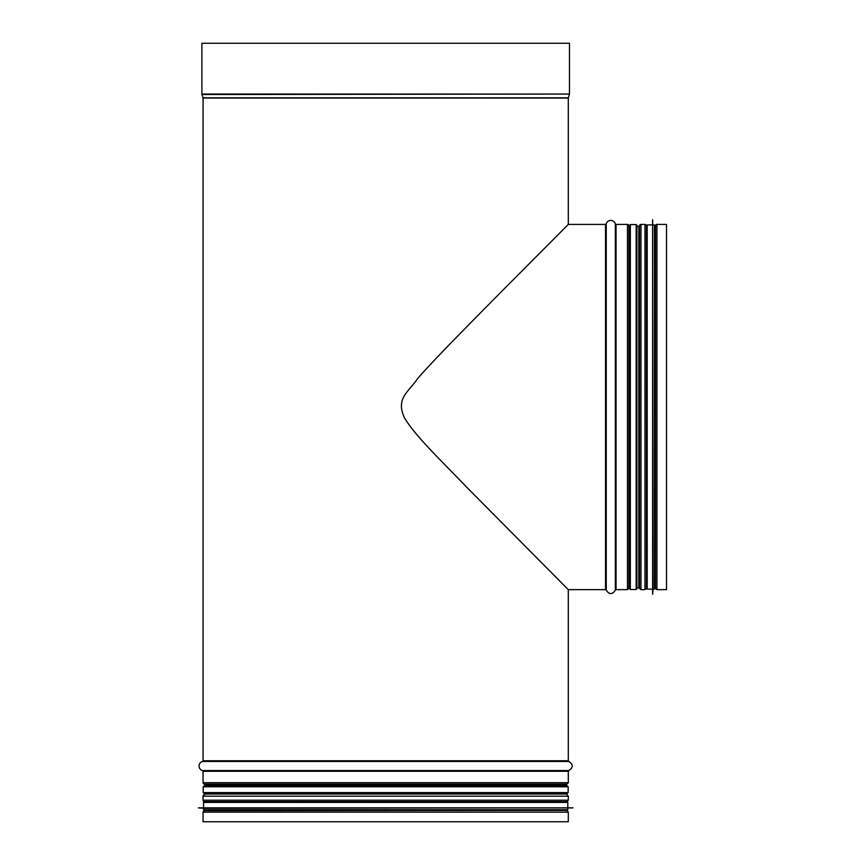 <?xml version="1.0" encoding="UTF-8"?>
<svg xmlns="http://www.w3.org/2000/svg" width="865" height="865" viewBox="0 0 865 865"><rect width="100%" height="100%" fill="white"/><g stroke="black" fill="none" stroke-linecap="round" stroke-linejoin="round"><path stroke-width="1.3" d="M204.259 810.732A1.46 1.46 90 0 0 203.059 812.159L203.059 821.75L203.059 812.159A1.46 1.46 0 0 1 204.259 810.732L565.332 810.418M203.059 800.201A1.46 1.46 90 0 0 204.259 801.628A1.46 1.46 0 0 1 203.059 800.201L203.059 796.2L203.059 800.201L568.305 800.201L568.305 796.2L203.059 796.2A1.46 1.46 90 0 1 204.259 794.762A1.46 1.46 0 0 0 203.059 796.2M204.281 794.762L204.281 794.762A0.724 0.724 -90 0 0 204.875 794.048A0.724 0.724 0 0 1 204.281 794.762L204.259 794.762M204.875 784.847L204.875 786.047L204.875 784.847A0.724 0.724 -90 0 0 204.281 784.133A0.724 0.724 0 0 1 204.875 784.847L566.478 784.847L566.478 786.047M204.875 793.313L204.875 794.048L204.875 793.313M204.259 784.123L204.259 784.123A1.46 1.46 90 0 1 203.059 782.695A1.46 1.46 0 0 0 204.259 784.123L567.094 784.123L568.305 782.695L203.059 782.695L203.059 771.277L203.059 782.695M202.529 770.574A0.724 0.724 -90 0 1 203.059 771.277A0.724 0.724 0 0 0 202.529 770.574A4.725 4.725 90 0 1 202.529 761.46A4.725 4.725 0 0 0 202.529 770.574L568.835 770.574C573.354 767.536 573.354 764.498 568.835 761.46L202.529 761.46A0.724 0.724 -90 0 0 203.059 760.757A0.724 0.724 0 0 1 202.529 761.46M203.059 98.048L203.059 760.757L203.059 98.048A0.724 0.724 -90 0 0 203.026 97.821A0.724 0.724 0 0 1 203.059 98.048L568.305 98.048L568.305 224.413L504.901 288.164C474.853 318.569 434.922 358.607 417.6 378.6C408.139 392.569 395.608 398.3 404.409 417.741C415.524 436.436 441.431 460.742 466.841 487.363L568.305 589.66L568.305 760.757L203.059 760.757M201.967 94.512L203.026 97.821L201.967 94.512A1.46 1.46 90 0 1 201.902 94.069A1.46 1.46 0 0 0 201.967 94.512L569.462 94.069L201.902 94.069L201.902 43.25L201.902 94.069M569.462 94.069L569.462 43.25L201.902 43.25M203.059 812.159L568.305 812.159L568.305 821.75L203.059 821.75M627.471 224.413L616.053 224.413A0.724 0.724 0 0 1 615.35 223.884A4.725 4.725 0 0 0 606.235 223.884A0.724 0.724 0 0 1 605.532 224.413L568.305 224.413L605.532 224.413A0.724 0.724 -0 0 0 606.235 223.884A4.725 4.725 180 0 1 615.35 223.884A0.724 0.724 -0 0 0 616.053 224.413L627.471 224.413A1.46 1.46 180 0 1 628.898 225.614L628.898 225.635A0.724 0.724 -0 0 0 629.623 226.23A0.724 0.724 0 0 1 628.898 225.635L628.898 588.449L627.471 589.66L627.471 224.413A1.46 1.46 0 0 1 628.898 225.614L628.898 225.635M655.497 225.614L655.183 227.387L655.497 225.614A1.46 1.46 180 0 1 656.935 224.413L666.526 224.413L666.526 589.66L656.935 589.66L655.497 588.449L655.497 225.614A1.46 1.46 0 0 1 656.935 224.413L666.526 224.413M646.458 588.157L646.404 225.614A1.46 1.46 0 0 0 644.976 224.413L640.976 224.413A1.46 1.46 0 0 0 639.538 225.614L639.538 225.635A0.724 0.724 0 0 1 638.813 226.23L636.899 226.23L638.813 226.23A0.724 0.724 -0 0 0 639.538 225.635L639.538 225.614A1.46 1.46 180 0 1 640.976 224.413L644.976 224.413A1.46 1.46 180 0 1 646.404 225.614L646.458 225.916M629.623 225.289L629.623 588.784L630.347 589.508L630.347 224.565L629.623 225.289M636.164 589.508L636.164 224.565L636.899 225.289L636.899 588.784L636.164 589.508L630.347 589.508M203.935 793.313L567.429 793.313L568.154 792.589L203.21 792.589L203.935 793.313M568.154 786.772L203.21 786.772L203.935 786.047L567.429 786.047L568.154 786.772L568.154 792.589M204.151 786.047L567.213 786.047M655.183 587.832L655.183 225.657L655.183 587.832M655.183 225.657L654.459 224.922L654.459 589.141L653.01 589.141L652.61 219.829L652.61 594.244L652.675 219.829M652.61 594.244L652.61 219.829M646.458 588.416L646.458 225.657L647.182 224.922L647.182 589.141L646.458 588.416M385.682 810.418L566.478 810.418M567.062 810.418L567.797 809.683L203.567 809.683L203.567 808.234L572.89 807.834L198.474 807.834L572.89 807.91M198.474 807.834L572.89 807.834M204.562 801.682L566.802 801.682M569.397 94.512L568.337 97.821L203.026 97.821M568.835 770.574L568.305 771.277L203.059 771.277M567.094 784.123L204.281 784.133M566.478 793.313L566.478 794.048L204.875 794.048M568.305 800.201L567.094 801.628L204.259 801.628M605.532 224.413L605.532 589.66L606.235 590.19L606.235 223.884M615.35 223.884L615.35 590.19C612.312 594.709 609.274 594.709 606.235 590.19M616.053 224.413L616.053 589.66L627.471 589.66M628.898 225.614L628.898 588.449M629.623 267.815L629.623 587.832L628.898 588.438M638.813 226.23L638.813 587.832L639.538 588.449L639.538 225.614M639.538 225.635L639.538 588.438M640.976 224.413L640.976 589.66L639.538 588.449M644.976 224.413L644.976 589.66L640.976 589.66M656.935 224.413L656.935 589.66M203.567 807.51L203.567 802.417L567.797 802.417L567.062 801.682M568.305 760.757L568.835 761.46M568.305 771.277L568.305 782.695M567.083 784.133L566.478 784.847M566.478 794.048L567.083 794.762M568.305 796.2L567.094 794.762M568.305 812.159L567.094 810.732M568.305 589.66L605.532 589.66M615.35 590.19L616.053 589.66M636.899 587.832L638.813 587.832M646.404 588.449L644.976 589.66M655.183 586.686L655.497 588.449M636.164 224.565L630.347 224.565M203.21 786.772L203.21 792.589M654.459 589.141L655.183 588.416M654.459 224.922L653.01 224.922M653.01 589.141L652.675 594.244M652.275 224.922L647.182 224.922M652.275 589.141L647.182 589.141M203.567 809.683L204.302 810.418M567.797 809.683L567.797 808.234M203.567 808.234L198.474 807.91M567.797 807.51L567.797 802.417M203.567 802.417L204.302 801.682"/></g></svg>
